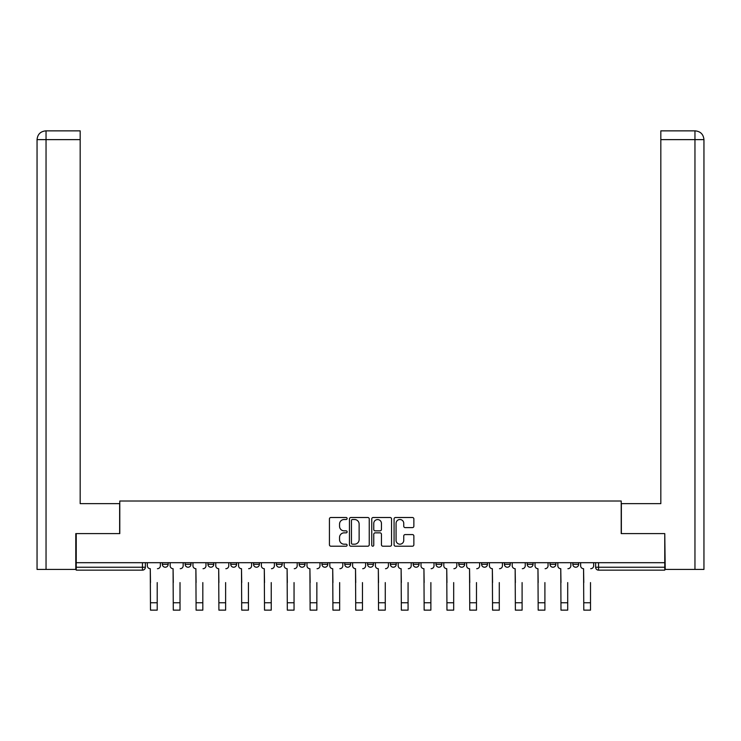 <?xml version="1.0" encoding="UTF-8"?>
<svg xmlns="http://www.w3.org/2000/svg" width="741" height="741" viewBox="0 0 741 741"><rect width="100%" height="100%" fill="white"/><g stroke="black" fill="none" stroke-linecap="round" stroke-linejoin="round"><path stroke-width="1.11" d="M347.112 518.505A1 1 0 0 0 346.103 517.505L330.856 517.505A1.436 1.436 0 0 0 329.43 518.941L329.43 544.765A1.436 1.436 0 0 0 330.856 546.2L346.103 546.2A1 1 0 0 0 347.112 545.2A1 1 0 0 0 346.103 544.19L344.13 544.19A4.594 4.594 0 0 1 339.545 539.605L339.545 537.447A4.594 4.594 0 0 1 344.13 532.853L346.103 532.853A1 1 0 0 0 347.112 531.853A1 1 0 0 0 346.103 530.852L344.13 530.852A4.594 4.594 0 0 1 339.545 526.258L339.545 524.1A4.594 4.594 0 0 1 344.13 519.515L346.103 519.515A1 1 0 0 0 347.112 518.505M390.377 562.697L390.377 564.309L396.231 564.309A2.927 2.927 0 0 1 393.304 567.226A2.927 2.927 0 0 1 390.377 564.309L390.377 562.697M367.573 562.697L367.573 564.309L373.427 564.309A2.927 2.927 0 0 1 370.5 567.226A2.927 2.927 0 0 1 367.573 564.309L367.573 562.697M253.552 564.309L253.552 562.697L253.552 564.309A2.927 2.927 0 0 0 256.479 567.226A2.927 2.927 0 0 1 253.552 564.309L259.396 564.309A2.927 2.927 0 0 1 256.479 567.226M207.943 562.697L207.943 564.309L213.788 564.309A2.927 2.927 0 0 1 210.861 567.226A2.927 2.927 0 0 1 207.943 564.309L207.943 562.697M185.139 564.309L185.139 562.697L185.139 564.309A2.927 2.927 0 0 0 188.057 567.226A2.927 2.927 0 0 1 185.139 564.309L190.983 564.309A2.927 2.927 0 0 1 188.057 567.226A2.927 2.927 0 0 0 190.983 564.309A2.927 2.927 0 0 1 188.057 567.226M162.335 564.309L162.335 562.697L162.335 564.309A2.927 2.927 0 0 0 165.252 567.226A2.927 2.927 0 0 1 162.335 564.309L168.179 564.309A2.927 2.927 0 0 1 165.252 567.226A2.927 2.927 0 0 0 168.179 564.309A2.927 2.927 0 0 1 165.252 567.226M412.431 527.62A1.436 1.436 0 0 0 413.867 526.184L413.867 518.941A1.436 1.436 0 0 0 412.431 517.505L395.499 517.505A1.436 1.436 0 0 0 394.073 518.941L394.073 544.765A1.436 1.436 0 0 0 395.499 546.2L412.431 546.2A1.436 1.436 0 0 0 413.867 544.765L413.867 536.012A1.436 1.436 0 0 0 412.431 534.576L405.188 534.576A1.436 1.436 0 0 0 403.752 536.012L403.752 540.356A3.835 3.835 0 0 1 399.918 544.19A3.835 3.835 0 0 1 396.074 540.356L396.074 523.35A3.835 3.835 0 0 1 399.918 519.515A3.835 3.835 0 0 1 403.752 523.35L403.752 526.184A1.436 1.436 0 0 0 405.188 527.62L412.431 527.62M46.044 569.421L37.05 569.421L37.05 139.632C37.578 134.306 40.496 131.389 45.812 130.861L80.176 130.861L80.176 139.632L46.044 139.632L46.044 569.421L75.786 569.421L75.786 533.603L119.792 533.603L119.792 501.009L621.208 501.009L621.208 533.603L664.77 533.603L664.77 562.697L76.23 562.697L76.23 567.226L145.375 567.226L145.375 562.697M76.23 533.603L76.23 562.697M369.24 518.941A1.436 1.436 0 0 0 367.814 517.505L350.882 517.505A1.436 1.436 0 0 0 349.446 518.941L349.446 544.765A1.436 1.436 0 0 0 350.882 546.2L367.814 546.2A1.436 1.436 0 0 0 369.24 544.765L369.24 518.941M373.186 517.505L390.118 517.505A1.436 1.436 0 0 1 391.554 518.941L391.554 544.765A1.436 1.436 0 0 1 390.118 546.2L382.875 546.2A1.436 1.436 0 0 1 381.439 544.765L381.439 534.289A1.436 1.436 0 0 0 380.003 532.853L375.196 532.853A1.436 1.436 0 0 0 373.76 534.289L373.76 545.2A1 1 0 0 1 372.76 546.2A1 1 0 0 1 371.76 545.2L371.76 518.941A1.436 1.436 0 0 1 373.186 517.505M595.625 562.697L595.625 567.226L664.77 567.226L664.77 570.153L598.552 570.153A2.927 2.927 0 0 1 595.625 567.226M664.77 562.697L664.77 567.226M145.375 567.226A2.927 2.927 0 0 1 142.448 570.153A2.927 2.927 0 0 0 145.375 567.226A2.927 2.927 0 0 1 142.448 570.153L76.23 570.153L76.23 567.226M578.665 562.697L578.665 564.309A2.927 2.927 0 0 1 575.748 567.226A2.927 2.927 0 0 1 572.821 564.309L578.665 564.309M572.821 562.697L572.821 564.309M555.861 562.697L555.861 564.309A2.927 2.927 0 0 1 552.943 567.226A2.927 2.927 0 0 1 550.017 564.309L555.861 564.309L555.861 562.697M550.017 562.697L550.017 564.309M533.057 562.697L533.057 564.309A2.927 2.927 0 0 1 530.139 567.226A2.927 2.927 0 0 1 527.212 564.309L533.057 564.309L533.057 562.697M527.212 562.697L527.212 564.309M510.253 562.697L510.253 564.309A2.927 2.927 0 0 1 507.326 567.226A2.927 2.927 0 0 1 504.408 564.309L510.253 564.309M504.408 562.697L504.408 564.309M487.448 562.697L487.448 564.309A2.927 2.927 0 0 1 484.521 567.226A2.927 2.927 0 0 1 481.604 564.309L487.448 564.309M481.604 562.697L481.604 564.309M464.644 562.697L464.644 564.309A2.927 2.927 0 0 1 461.717 567.226A2.927 2.927 0 0 1 458.799 564.309A2.927 2.927 0 0 0 461.717 567.226M458.799 562.697L458.799 564.309L464.644 564.309M441.84 562.697L441.84 564.309A2.927 2.927 0 0 1 438.913 567.226A2.927 2.927 0 0 1 435.995 564.309L441.84 564.309L441.84 562.697M435.995 562.697L435.995 564.309M419.036 562.697L419.036 564.309A2.927 2.927 0 0 1 416.109 567.226A2.927 2.927 0 0 1 413.191 564.309L419.036 564.309A2.927 2.927 0 0 1 416.109 567.226A2.927 2.927 0 0 0 419.036 564.309L419.036 562.697M413.191 562.697L413.191 564.309M396.231 562.697L396.231 564.309M373.427 562.697L373.427 564.309L373.427 562.697M350.623 562.697L350.623 564.309A2.927 2.927 0 0 1 347.696 567.226A2.927 2.927 0 0 1 344.769 564.309L350.623 564.309L350.623 562.697M344.769 562.697L344.769 564.309M327.809 562.697L327.809 564.309A2.927 2.927 0 0 1 324.891 567.226A2.927 2.927 0 0 1 321.965 564.309L327.809 564.309M321.965 562.697L321.965 564.309M305.005 562.697L305.005 564.309A2.927 2.927 0 0 1 302.087 567.226A2.927 2.927 0 0 1 299.16 564.309L305.005 564.309M299.16 562.697L299.16 564.309M282.201 562.697L282.201 564.309A2.927 2.927 0 0 1 279.283 567.226A2.927 2.927 0 0 1 276.356 564.309L282.201 564.309A2.927 2.927 0 0 1 279.283 567.226A2.927 2.927 0 0 0 282.201 564.309M276.356 562.697L276.356 564.309M259.396 562.697L259.396 564.309M236.592 562.697L236.592 564.309A2.927 2.927 0 0 1 233.674 567.226A2.927 2.927 0 0 1 230.747 564.309L236.592 564.309A2.927 2.927 0 0 1 233.674 567.226A2.927 2.927 0 0 0 236.592 564.309L236.592 562.697M230.747 562.697L230.747 564.309M213.788 562.697L213.788 564.309L213.788 562.697M190.983 562.697L190.983 564.309L190.983 562.697M168.179 562.697L168.179 564.309L168.179 562.697M352.457 519.515A1 1 0 0 0 351.447 520.515L351.447 543.19A1 1 0 0 0 352.457 544.19L354.541 544.19A4.594 4.594 0 0 0 359.126 539.605L359.126 524.1A4.594 4.594 0 0 0 354.541 519.515L352.457 519.515M381.439 523.424A3.835 3.835 0 0 0 377.604 519.58A3.835 3.835 0 0 0 373.76 523.424L373.76 529.417A1.436 1.436 0 0 0 375.196 530.852L380.003 530.852A1.436 1.436 0 0 0 381.439 529.417L381.439 523.424M147.348 565.772L147.348 562.697L147.348 565.772A2.927 2.927 0 0 0 150.275 568.69L150.488 582.583M150.275 568.69L150.488 610.139L157.212 610.139L157.212 582.583M160.362 565.772L160.362 562.697L160.362 565.772A2.927 2.927 0 0 1 157.435 568.69M157.212 610.139L150.488 610.139M170.152 565.772L170.152 562.697L170.152 565.772A2.927 2.927 0 0 0 173.079 568.69L173.292 582.583M173.079 568.69L173.292 610.139L180.017 610.139L180.017 582.583M183.166 565.772L183.166 562.697L183.166 565.772A2.927 2.927 0 0 1 180.239 568.69M192.956 565.772L192.956 562.697L192.956 565.772A2.927 2.927 0 0 0 195.883 568.69L196.096 582.583M195.883 568.69L196.096 610.139L202.821 610.139L202.821 582.583M205.97 565.772L205.97 562.697L205.97 565.772A2.927 2.927 0 0 1 203.043 568.69M119.644 533.603L119.644 503.639L80.176 503.639L80.176 139.632M45.822 130.861C40.486 131.389 37.559 134.316 37.05 139.632L37.05 481.715L37.05 139.632L46.044 139.632L46.044 130.861L80.176 130.861M621.356 533.603L621.356 503.639L660.824 503.639L660.824 130.861L695.169 130.861L660.824 130.861M703.95 481.715L703.95 139.632L703.95 569.421L665.214 569.421L664.77 533.603M695.178 130.861L692.983 130.861L695.178 130.861C700.504 131.389 703.422 134.306 703.95 139.632L660.824 139.632M180.017 610.139L173.292 610.139M202.821 610.139L196.096 610.139M215.761 565.772L215.761 562.697L215.761 565.772A2.927 2.927 0 0 0 218.688 568.69L218.901 582.583M218.688 568.69L218.901 610.139L225.625 610.139L225.625 582.583M228.774 565.772L228.774 562.697L228.774 565.772A2.927 2.927 0 0 1 225.848 568.69M238.565 565.772L238.565 562.697L238.565 565.772A2.927 2.927 0 0 0 241.492 568.69L241.714 582.583M241.492 568.69L241.714 610.139L248.439 610.139L248.439 582.583M251.579 565.772L251.579 562.697L251.579 565.772A2.927 2.927 0 0 1 248.652 568.69M261.369 565.772L261.369 562.697L261.369 565.772A2.927 2.927 0 0 0 264.296 568.69L264.518 582.583M264.296 568.69L264.518 610.139L271.243 610.139L271.243 582.583M274.383 565.772L274.383 562.697L274.383 565.772A2.927 2.927 0 0 1 271.456 568.69M225.625 610.139L218.901 610.139M248.439 610.139L241.714 610.139M271.243 610.139L264.518 610.139M284.173 565.772L284.173 562.697L284.173 565.772A2.927 2.927 0 0 0 287.1 568.69L287.323 582.583M287.1 568.69L287.323 610.139L294.047 610.139L294.047 582.583M297.187 565.772L297.187 562.697L297.187 565.772A2.927 2.927 0 0 1 294.26 568.69M294.047 610.139L287.323 610.139M306.978 565.772L306.978 562.697L306.978 565.772A2.927 2.927 0 0 0 309.905 568.69L310.127 582.583M309.905 568.69L310.127 610.139L316.852 610.139L316.852 582.583M319.992 565.772L319.992 562.697L319.992 565.772A2.927 2.927 0 0 1 317.065 568.69M316.852 610.139L310.127 610.139M329.791 565.772L329.791 562.697L329.791 565.772A2.927 2.927 0 0 0 332.709 568.69L332.931 582.583M332.709 568.69L332.931 610.139L339.656 610.139L339.656 582.583M342.796 565.772L342.796 562.697L342.796 565.772A2.927 2.927 0 0 1 339.878 568.69M339.656 610.139L332.931 610.139M352.596 565.772L352.596 562.697L352.596 565.772A2.927 2.927 0 0 0 355.513 568.69L355.736 582.583M355.513 568.69L355.736 610.139L362.46 610.139L362.46 582.583M365.6 565.772L365.6 562.697L365.6 565.772A2.927 2.927 0 0 1 362.682 568.69M362.46 610.139L355.736 610.139M375.4 565.772L375.4 562.697L375.4 565.772A2.927 2.927 0 0 0 378.318 568.69L378.54 582.583M378.318 568.69L378.54 610.139L385.264 610.139L385.264 582.583M388.404 565.772L388.404 562.697L388.404 565.772A2.927 2.927 0 0 1 385.487 568.69M385.264 610.139L378.54 610.139M398.204 565.772L398.204 562.697L398.204 565.772A2.927 2.927 0 0 0 401.122 568.69L401.344 582.583M401.122 568.69L401.344 610.139L408.069 610.139L408.069 582.583M411.209 565.772L411.209 562.697L411.209 565.772A2.927 2.927 0 0 1 408.291 568.69M408.069 610.139L401.344 610.139M421.008 565.772L421.008 562.697L421.008 565.772A2.927 2.927 0 0 0 423.935 568.69L424.148 582.583M423.935 568.69L424.148 610.139L430.873 610.139L430.873 582.583M434.022 565.772L434.022 562.697L434.022 565.772A2.927 2.927 0 0 1 431.095 568.69M430.873 610.139L424.148 610.139M443.813 565.772L443.813 562.697L443.813 565.772A2.927 2.927 0 0 0 446.74 568.69L446.953 582.583M446.74 568.69L446.953 610.139L453.677 610.139L453.677 582.583M456.827 565.772L456.827 562.697L456.827 565.772A2.927 2.927 0 0 1 453.9 568.69M453.677 610.139L446.953 610.139M466.617 565.772L466.617 562.697L466.617 565.772A2.927 2.927 0 0 0 469.544 568.69L469.757 582.583M469.544 568.69L469.757 610.139L476.482 610.139L476.482 582.583M479.631 565.772L479.631 562.697L479.631 565.772A2.927 2.927 0 0 1 476.704 568.69M476.482 610.139L469.757 610.139M489.421 565.772L489.421 562.697L489.421 565.772A2.927 2.927 0 0 0 492.348 568.69L492.561 582.583M492.348 568.69L492.561 610.139L499.286 610.139L499.286 582.583M502.435 565.772L502.435 562.697L502.435 565.772A2.927 2.927 0 0 1 499.508 568.69M499.286 610.139L492.561 610.139M512.226 565.772L512.226 562.697L512.226 565.772A2.927 2.927 0 0 0 515.152 568.69L515.375 582.583M515.152 568.69L515.375 610.139L522.099 610.139L522.099 582.583M525.239 565.772L525.239 562.697L525.239 565.772A2.927 2.927 0 0 1 522.312 568.69M522.099 610.139L515.375 610.139M535.03 565.772L535.03 562.697L535.03 565.772A2.927 2.927 0 0 0 537.957 568.69L538.179 582.583M537.957 568.69L538.179 610.139L544.904 610.139L544.904 582.583M548.044 565.772L548.044 562.697L548.044 565.772A2.927 2.927 0 0 1 545.117 568.69M544.904 610.139L538.179 610.139M557.834 565.772L557.834 562.697L557.834 565.772A2.927 2.927 0 0 0 560.761 568.69L560.983 582.583M560.761 568.69L560.983 610.139L567.708 610.139L567.708 582.583M570.848 565.772L570.848 562.697L570.848 565.772A2.927 2.927 0 0 1 567.921 568.69M567.708 610.139L560.983 610.139M580.638 565.772L580.638 562.697L580.638 565.772A2.927 2.927 0 0 0 583.565 568.69L583.788 582.583M583.565 568.69L583.788 610.139L590.512 610.139L590.512 582.583M593.652 565.772L593.652 562.697L593.652 565.772A2.927 2.927 0 0 1 590.725 568.69M590.512 610.139L583.788 610.139M142.448 562.697L142.448 570.153M598.552 562.697L598.552 570.153M157.212 602.757L150.488 602.757M37.05 139.632L37.05 481.715M694.956 569.421L694.956 130.861M180.017 602.757L173.292 602.757M202.821 602.757L196.096 602.757M225.625 602.757L218.901 602.757M248.439 602.757L241.714 602.757M271.243 602.757L264.518 602.757M294.047 602.757L287.323 602.757M316.852 602.757L310.127 602.757M339.656 602.757L332.931 602.757M362.46 602.757L355.736 602.757M385.264 602.757L378.54 602.757M408.069 602.757L401.344 602.757M430.873 602.757L424.148 602.757M453.677 602.757L446.953 602.757M476.482 602.757L469.757 602.757M499.286 602.757L492.561 602.757M522.099 602.757L515.375 602.757M544.904 602.757L538.179 602.757M567.708 602.757L560.983 602.757M590.512 602.757L583.788 602.757"/></g></svg>
